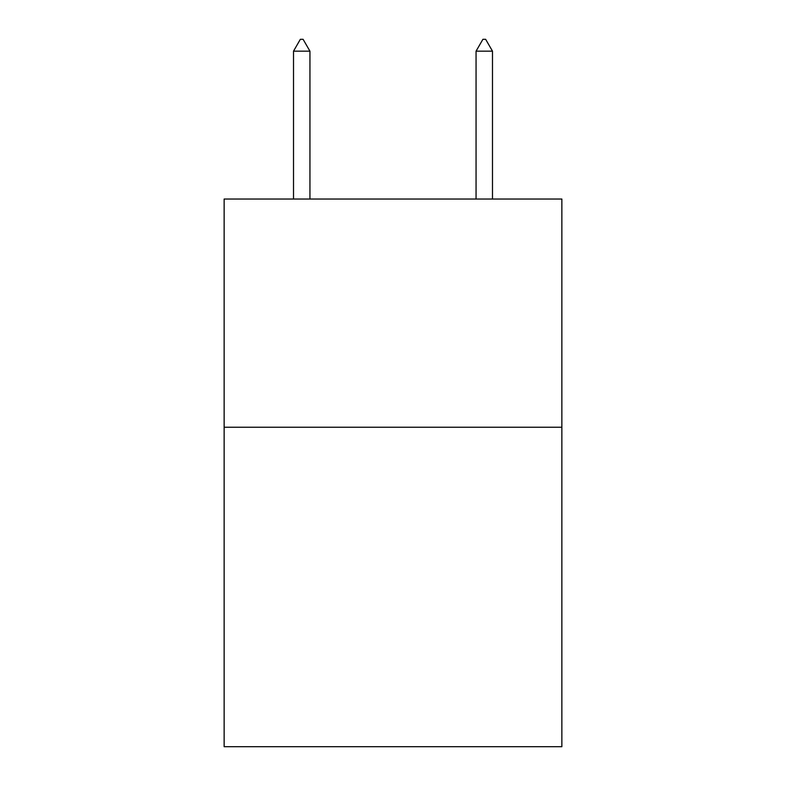 <?xml version="1.0" encoding="UTF-8"?>
<svg xmlns="http://www.w3.org/2000/svg" width="786" height="786" viewBox="0 0 786 786"><rect width="100%" height="100%" fill="white"/><g stroke="black" fill="none" stroke-linecap="round" stroke-linejoin="round"><path stroke-width="1.18" d="M561.862 427.23L561.862 746.7L224.138 746.7L224.138 199.035L561.862 199.035L561.862 427.23L224.138 427.23M309.939 51.169L303.091 39.3L300.35 39.3L293.512 51.169L309.939 51.169L309.939 199.035M293.512 51.169L293.512 199.035M482.909 39.3L485.65 39.3L492.488 51.169L476.061 51.169L482.909 39.3M492.488 199.035L492.488 51.169M476.061 199.035L476.061 51.169"/></g></svg>
